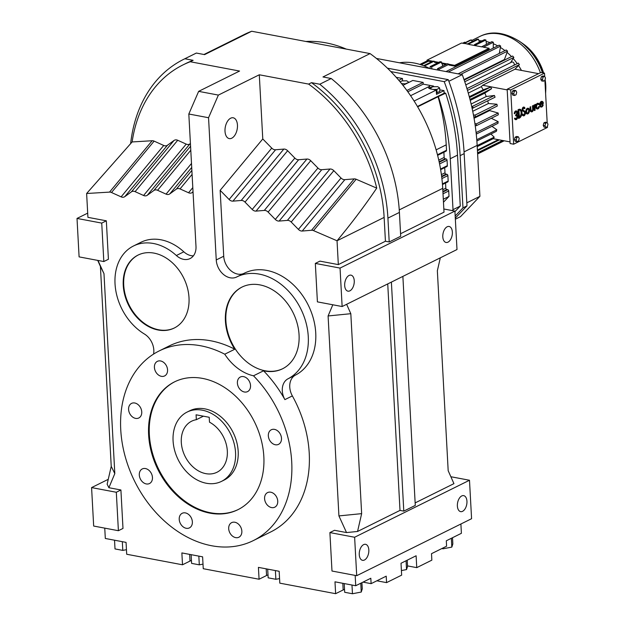 <?xml version="1.0" encoding="UTF-8"?>
<svg xmlns="http://www.w3.org/2000/svg" width="625" height="625" viewBox="0 0 625 625"><rect width="100%" height="100%" fill="white"/><g stroke="black" fill="none" stroke-linecap="round" stroke-linejoin="round"><path stroke-width="0.94" d="M193.039 191.969L192.258 192.531A5.641 4.258 63.6 0 1 188.547 192.758L180.039 188.914A5.641 4.258 -116.4 0 0 176.32 189.141L169.781 193.898A5.641 4.258 63.6 0 1 166.062 194.125L157.562 190.281A5.641 4.258 -116.4 0 0 153.844 190.5L147.305 195.258A5.641 4.258 63.6 0 1 143.586 195.484L135.086 191.641A5.641 4.258 -116.4 0 0 131.367 191.867L124.82 196.625A5.641 4.258 63.6 0 1 121.109 196.852L111.5 192.508A5.641 4.258 -116.4 0 0 109.531 192.109L86.625 193.5L87.922 217.344L106.336 220.812L108.414 259.266L103.82 261.547L101.734 223.094L77.016 218.43L79.094 256.883L103.82 261.547M400.562 233.734L444.008 212.172L442.719 188.336A143.414 108.234 -116.4 0 0 370.07 53.594L251.703 31.25A143.414 108.234 -116.4 0 0 244.359 34.453L203.969 54.5M407.523 565.898L416.75 567.641L431.852 560.148L431.5 553.688L446.594 546.195L446.305 540.797L461.398 533.305L460.898 524M108.266 479.32L91.586 487.594L93.672 526.047L118.398 530.711L122.992 528.43L120.906 489.977L108.883 487.711L107.141 484.195L111.234 466.375L100.406 266.422L97.727 260.398M120.906 489.977L116.312 492.258L91.586 487.594M87.695 213.133L77.016 218.43M97.953 260.438L103.984 273.656L100.406 266.422M103.984 273.656L114.812 473.602L108.883 487.711M104.75 528.133L105.313 538.469L126.055 542.383L126.695 554.25L182.508 564.789L190.008 561.062A12.844 4.172 176.9 0 1 191.445 560.453M376.875 580.797L386.562 582.625L386.211 576.164L371.109 583.656L370.82 578.25L355.727 585.742L334.984 581.82L335.625 593.688L279.812 583.156L279.164 571.289L258.422 567.375L259.07 579.234L203.25 568.703L202.609 556.836L181.867 552.922L182.508 564.789M355.727 585.742L355.164 575.406M346.523 532.57L338.922 515.914L361.648 513.641L357.555 531.469L346.523 532.57L334.5 530.297L329.898 532.578L331.984 571.031L356.711 575.695L354.625 537.25L329.898 532.578M338.922 515.914L328.094 315.961L332.805 304.773M190.25 61.742A143.414 108.234 -116.4 0 0 182.906 64.945L185.781 63.523A143.414 108.234 63.6 0 1 193.125 60.32L190.25 61.742L239.57 71.055L198.648 91.359L218.375 95.086L259.297 74.781L262.773 138.953L220.148 190.328L229.117 199.492A5.641 4.258 -116.4 0 0 232.938 201.141L241.195 200.461A5.641 4.258 63.6 0 1 245.016 202.109L252.211 209.461A5.641 4.258 -116.4 0 0 256.031 211.109L264.289 210.422A5.641 4.258 63.6 0 1 268.109 212.07L275.305 219.422A5.641 4.258 -116.4 0 0 279.125 221.07L287.383 220.391A5.641 4.258 63.6 0 1 291.203 222.039L298.398 229.391A5.641 4.258 -116.4 0 0 302.219 231.039L311.547 230.266A5.641 4.258 63.6 0 1 313.516 230.617L337.039 240.773L338.328 264.609L319.922 261.133L315.328 263.414L317.406 301.867L342.133 306.539L340.047 268.086L315.328 263.414M220.148 190.328L223.719 256.234A16.289 12.289 -116.4 0 0 243.984 273.367M244.164 273.281A57.008 43.023 63.6 0 1 244.367 273.18A57.008 43.023 63.6 0 1 308.086 304.797A57.008 43.023 63.6 0 1 295.531 375.062A16.289 12.289 -116.4 0 0 289.758 387.102A16.289 12.289 -116.4 0 0 292.359 395.914A105.867 79.898 63.6 0 1 309.234 453.219A105.867 79.898 63.6 0 1 270.805 531.914L253.289 540.609A105.867 79.898 -116.4 0 0 291.719 461.914A105.867 79.898 -116.4 0 0 253.5 375.797L263.555 370.805A45.609 34.422 -116.4 0 0 282.508 368.805A45.609 34.422 -116.4 0 0 299.062 334.898A45.609 34.422 -116.4 0 0 241.969 287.094A45.609 34.422 -116.4 0 0 225.414 321A45.609 34.422 -116.4 0 0 234.805 349.219A105.867 79.898 -116.4 0 0 169.219 345.945L159.172 350.938A105.867 79.898 -116.4 0 0 120.742 429.633A105.867 79.898 -116.4 0 0 253.289 540.609M198.648 91.359L188.82 114.008L195.992 246.461A16.289 12.289 63.6 0 1 190.078 258.57A16.289 12.289 63.6 0 1 176.367 255.516A50.898 38.414 -116.4 0 0 133.508 245.977L140.969 242.266A50.898 38.414 63.6 0 1 183.828 251.812A16.289 12.289 -116.4 0 0 193.383 255.852M106.336 220.812L101.734 223.094M319.758 84.227L331.242 78.523A148.109 111.773 -116.4 0 1 399.406 212.422L400.703 236.258L389.211 241.961L387.922 218.117A148.109 111.773 -116.4 0 0 319.758 84.227L311.492 82.664A143.414 108.234 63.6 0 1 384.133 217.406L385.43 241.242L389.211 241.961M338.328 264.609L385.43 241.242M342.133 306.539L457 249.539L454.914 211.086L340.047 268.086M454.914 211.086L443.836 208.992M386.562 582.625L401.656 575.133L401.016 563.266L416.109 555.773L416.75 567.641M354.625 537.25L469.492 480.25L471.578 518.703L356.711 575.695M415.141 502.898L453.938 483.641L448.18 470.703L437.352 270.758L440.32 257.812M262.773 138.953L271.75 148.117A5.641 4.258 -116.4 0 0 275.57 149.766L283.828 149.086A5.641 4.258 63.6 0 1 287.648 150.734L294.844 158.078A5.641 4.258 -116.4 0 0 298.664 159.727L306.922 159.047A5.641 4.258 63.6 0 1 310.734 160.695L317.938 168.047A5.641 4.258 -116.4 0 0 321.75 169.695L330.008 169.016A5.641 4.258 63.6 0 1 333.828 170.664L341.023 178.016A5.641 4.258 -116.4 0 0 344.844 179.656L354.172 178.891A5.641 4.258 63.6 0 1 356.148 179.242L376.727 188.125A143.414 108.234 -116.4 0 0 308.617 84.086L259.297 74.781M308.617 84.086L311.492 82.664M331.242 78.523L322.977 76.961L370.07 53.594M193.125 60.32L184.852 58.758L196.344 53.055L204.609 54.617L251.703 31.25M402.875 276.398L415.281 505.422L403.789 511.117L391.391 282.094M357.555 531.469L400 510.406L403.789 511.117M469.492 480.25L450.859 476.734M111.234 466.375L114.812 473.602M118.398 530.711L116.312 492.258M190.781 150.242L157.562 190.281M190.562 146.242L153.844 190.5M330.008 169.016L287.383 220.391M321.75 169.695L279.125 221.07M335.625 593.688L343.172 589.945A12.844 4.172 176.9 0 1 344.523 589.367M259.07 579.234L266.57 575.516A12.844 4.172 176.9 0 1 268 574.906M190.422 143.531L189.93 143.883A5.641 4.258 63.6 0 1 186.211 144.109L177.711 140.266A5.641 4.258 -116.4 0 0 173.992 140.492L167.453 145.242A5.641 4.258 63.6 0 1 163.734 145.469L121.109 196.852M163.734 145.469L154.133 141.125L111.5 192.508M306.922 159.047L264.289 210.422M298.664 159.727L256.031 211.109M133.508 245.977A50.898 38.414 -116.4 0 0 115.031 283.812A50.898 38.414 -116.4 0 0 144.422 334.023A16.289 12.289 63.6 0 1 153.57 354.102M218.375 95.086L208.547 117.727L216.25 259.938A16.289 12.289 63.6 0 0 236.641 277.016A16.289 12.289 63.6 0 0 236.695 276.984A57.008 43.023 -116.4 0 1 236.898 276.883A57.008 43.023 -116.4 0 1 300.617 308.5A57.008 43.023 -116.4 0 1 288.062 378.766A16.289 12.289 63.6 0 0 282.297 390.805A16.289 12.289 63.6 0 0 284.891 399.625A105.867 79.898 -116.4 0 0 263.555 370.805M341.023 178.016L298.398 229.391M344.844 179.656L302.219 231.039M354.172 178.891L311.547 230.266M356.148 179.242L313.516 230.617M191.711 167.461L169.781 193.898M191.5 163.469L166.062 194.125M173.992 140.492L131.367 191.867M167.453 145.242L124.82 196.625M294.844 158.078L252.211 209.461M317.938 168.047L275.305 219.422M310.734 160.695L268.109 212.07M333.828 170.664L291.203 222.039M271.75 148.117L229.117 199.492M275.57 149.766L232.938 201.141M283.828 149.086L241.195 200.461M346.633 304.297L350.82 313.695L361.648 513.641M350.82 313.695L328.094 315.961M186.211 144.109L143.586 195.484M177.711 140.266L135.086 191.641M192.805 187.625L188.547 192.758M192.086 174.391L180.039 188.914M191.875 170.398L176.32 189.141M193.023 191.617L192.258 192.531M287.648 150.734L245.016 202.109M189.93 143.883L147.305 195.258M237.453 125.102A10.586 6.031 -79.3 0 1 229.266 138.594A10.586 6.031 -79.3 0 1 225.008 131.281A10.586 6.031 -79.3 0 1 233.195 117.789A10.586 6.031 -79.3 0 1 237.453 125.102M154.133 141.125A5.641 4.258 -116.4 0 0 152.156 140.734L132.125 141.945L86.625 193.5M152.156 140.734L109.531 192.109M234.805 349.219L224.758 354.203A105.867 79.898 -116.4 0 0 159.172 350.938M376.727 188.125C365.008 205.453 351.781 223 337.039 240.773L384.133 217.406M363.008 582.125L371.109 583.656M354.25 280.781A8.141 4.641 100.7 0 0 350.977 275.148A8.141 4.641 100.7 0 0 344.68 285.531A8.141 4.641 100.7 0 0 347.953 291.156A8.141 4.641 100.7 0 0 354.25 280.781M452.367 232.094A8.141 4.641 100.7 0 0 449.094 226.469A8.141 4.641 100.7 0 0 442.797 236.844A8.141 4.641 100.7 0 0 446.07 242.469A8.141 4.641 100.7 0 0 452.367 232.094M184.852 58.758A148.109 111.773 -116.4 0 0 183.695 59.32A148.109 111.773 -116.4 0 0 130.641 143.531M196.344 53.055A148.109 111.773 -116.4 0 0 195.18 53.625L183.695 59.32M466.945 501.258A8.141 4.641 100.7 0 0 463.672 495.633A8.141 4.641 100.7 0 0 457.375 506.008A8.141 4.641 100.7 0 0 460.648 511.633A8.141 4.641 100.7 0 0 466.945 501.258M368.828 549.938A8.141 4.641 100.7 0 0 365.555 544.312A8.141 4.641 100.7 0 0 359.258 554.688A8.141 4.641 100.7 0 0 362.531 560.32A8.141 4.641 100.7 0 0 368.828 549.938M182.906 64.945A143.414 108.234 -116.4 0 0 132.125 141.945M188.82 114.008L208.547 117.727M451.352 538.289L451.828 547.109L452.844 543.938L452.508 537.719M451.828 547.109L443.039 548.805L442.992 547.984M443.039 548.805L441.812 548.57M387.734 283.906L400 510.406M189.008 297.773A40.719 30.734 -116.4 0 0 138.031 255.094A40.719 30.734 -116.4 0 0 123.25 285.359A40.719 30.734 -116.4 0 0 174.227 328.047A40.719 30.734 -116.4 0 0 189.008 297.773M167.562 369.883A8.141 6.148 -116.4 0 0 157.367 361.352A8.141 6.148 -116.4 0 0 154.414 367.406A8.141 6.148 -116.4 0 0 164.609 375.938A8.141 6.148 -116.4 0 0 167.562 369.883M141.75 411.93A8.141 6.148 -116.4 0 0 131.555 403.391A8.141 6.148 -116.4 0 0 128.594 409.445A8.141 6.148 -116.4 0 0 138.797 417.984A8.141 6.148 -116.4 0 0 141.75 411.93M152.453 477.484A8.141 6.148 -116.4 0 0 142.258 468.945A8.141 6.148 -116.4 0 0 139.297 475A8.141 6.148 -116.4 0 0 149.492 483.539A8.141 6.148 -116.4 0 0 152.453 477.484M192.367 521.836A8.141 6.148 -116.4 0 0 182.172 513.297A8.141 6.148 -116.4 0 0 179.219 519.352A8.141 6.148 -116.4 0 0 189.414 527.891A8.141 6.148 -116.4 0 0 192.367 521.836M241.852 531.18A8.141 6.148 -116.4 0 0 231.656 522.641A8.141 6.148 -116.4 0 0 228.695 528.695A8.141 6.148 -116.4 0 0 238.898 537.227A8.141 6.148 -116.4 0 0 241.852 531.18M277.742 501.133A8.141 6.148 -116.4 0 0 267.547 492.602A8.141 6.148 -116.4 0 0 264.586 498.656A8.141 6.148 -116.4 0 0 274.781 507.188A8.141 6.148 -116.4 0 0 277.742 501.133M281.492 438.312A8.141 6.148 -116.4 0 0 271.297 429.773A8.141 6.148 -116.4 0 0 268.336 435.828A8.141 6.148 -116.4 0 0 278.531 444.359A8.141 6.148 -116.4 0 0 281.492 438.312M250.539 385.547A8.141 6.148 -116.4 0 0 240.344 377.016A8.141 6.148 -116.4 0 0 237.391 383.07A8.141 6.148 -116.4 0 0 247.586 391.602A8.141 6.148 -116.4 0 0 250.539 385.547M224.758 354.203A45.609 34.422 -116.4 0 0 253.5 375.797M263.836 456.648A71.344 53.844 -116.4 0 0 174.516 381.867A71.344 53.844 -116.4 0 0 148.625 434.898A71.344 53.844 -116.4 0 0 237.938 509.68A71.344 53.844 -116.4 0 0 263.836 456.648M242.211 286.977A45.609 34.422 -116.4 0 0 225.891 320.758A45.609 34.422 -116.4 0 0 282.75 368.68M279.562 578.578L275.867 579.289L275.391 570.578M275.867 579.289L268.164 577.836L267.688 569.117M360.773 583.234L361.25 592.055L362.266 588.883L361.93 582.664M361.25 592.055L352.461 593.75L344.68 592.281L344.211 583.562M352.461 593.75L351.984 585.031M203.008 564.125L199.305 564.836L191.602 563.383L191.133 554.672M199.305 564.836L198.836 556.125M126.453 549.688L122.789 550.391L115.008 548.93L114.539 540.211M122.789 550.391L122.32 541.68M407.219 560.188L407.555 566.414L406.539 569.578L401.406 570.57M406.539 569.578L406.062 560.758M138.273 254.977A40.719 30.734 -116.4 0 0 123.727 285.125A40.719 30.734 -116.4 0 0 174.469 327.922M174.883 381.688A71.344 53.844 -116.4 0 0 149.344 434.539A71.344 53.844 -116.4 0 0 238.297 509.5M221.508 481.375L224.141 480.07A38.68 29.195 -116.4 0 0 238.18 451.312A38.68 29.195 -116.4 0 0 189.75 410.766L187.117 412.07A38.68 29.195 63.6 0 1 202.336 410.195A38.68 29.195 63.6 0 1 234 443.062A38.68 29.195 63.6 0 1 221.508 481.375A38.68 29.195 63.6 0 1 206.297 483.25A38.68 29.195 63.6 0 1 174.633 450.383A38.68 29.195 63.6 0 1 187.117 412.07M540.602 103.758L542.43 102.852A2.055 1.172 100.7 0 0 541.906 102.211M542.758 102.914A2.055 1.172 100.7 0 0 542.07 102.219A2.055 1.172 100.7 0 0 540.539 104.008L542.43 102.852M543.383 103.398A2.875 1.641 100.7 0 0 542.227 101.414A2.875 1.641 100.7 0 0 540 105.078A2.875 1.641 100.7 0 0 541.156 107.062A2.875 1.641 100.7 0 0 543.227 104.867L542.789 104.688A2.055 1.172 -79.3 0 1 541.312 106.258A2.055 1.172 -79.3 0 1 540.484 104.836L543.383 103.398M542.789 104.688L542.461 104.625A2.055 1.172 -79.3 0 1 541.148 106.203M542.055 101.391A2.875 1.641 100.7 0 0 541.898 101.352A2.875 1.641 100.7 0 0 539.672 105.016A2.875 1.641 100.7 0 0 540.828 107A2.875 1.641 100.7 0 0 540.992 107.016M535.75 104.398A1.711 0.977 100.7 0 0 534.844 106.039L534.781 104.875L533.969 105.055L534.266 110.484L535.078 110.305L534.953 106.891A1.555 0.891 -79.3 0 1 535.789 105.172L535.422 104.336A1.711 0.977 100.7 0 0 534.789 105.039M528.172 108.281A2.875 1.641 100.7 0 0 528.008 108.234A2.875 1.641 100.7 0 0 525.789 111.906A2.875 1.641 100.7 0 0 526.945 113.891A2.875 1.641 100.7 0 0 527.109 113.906M523.008 114.07L522.539 114.391A2.469 1.406 100.7 0 0 523.508 115.852A2.469 1.406 100.7 0 0 525.289 113.938A2.469 1.406 100.7 0 0 524.695 111.109L523.367 110.32A1.234 0.703 -79.3 0 1 523.008 109.523A1.234 0.703 -79.3 0 1 523.961 107.953A1.234 0.703 -79.3 0 1 524.445 108.688L524.922 108.367A2.055 1.172 100.7 0 0 524.109 107.148A2.055 1.172 100.7 0 0 522.523 109.766A2.055 1.172 100.7 0 0 523.125 111.094L524.453 111.883A1.641 0.938 -79.3 0 1 524.844 113.773A1.641 0.938 -79.3 0 1 523.656 115.047A1.641 0.938 -79.3 0 1 523.008 114.07L522.203 114.328A2.469 1.406 100.7 0 0 523.18 115.789A2.469 1.406 100.7 0 0 523.344 115.805M523.945 107.133A2.055 1.172 100.7 0 0 523.781 107.086A2.055 1.172 100.7 0 0 522.195 109.703A2.055 1.172 100.7 0 0 522.797 111.031L524.117 111.82A1.641 0.938 -79.3 0 1 524.547 113.563A1.641 0.938 -79.3 0 1 523.5 114.992M523.789 107.953A1.234 0.703 -79.3 0 1 524.117 108.625L524.445 108.688M519.945 109.305A4.516 2.578 100.7 0 0 519.781 109.266A4.516 2.578 100.7 0 0 518.711 109.438L518.016 109.781L518.477 118.32L519.5 118.039A4.516 2.578 100.7 0 0 521.922 113.336A4.516 2.578 100.7 0 0 520.109 109.328A4.516 2.578 100.7 0 0 519.039 109.5L518.016 109.781M543.227 125.391L544.086 127.102L545.859 127.438L547.352 126.695L547.984 124.242L547.125 122.531L545.633 123.273L543.859 122.938L543.227 125.391L545 125.727L545.859 127.438M547.125 122.531L545.352 122.195L543.859 122.938M542.852 75.977L541.352 76.719L540.719 79.164L541.578 80.875L543.352 81.211L544.852 80.469L545.484 78.016L544.625 76.312L542.852 75.977M544.688 76.43L544.508 73.141L510.719 89.906L513.656 144.203L547.445 127.438L547.398 126.523M547.188 122.656L544.891 80.297M512.586 90.992L511.953 93.438L512.812 95.148L514.586 95.484L516.086 94.742L516.719 92.289L515.859 90.586L514.078 90.25L512.586 90.992L514.359 91.328L513.727 93.773L511.953 93.438M514.453 139.664L515.312 141.375L517.094 141.711L518.586 140.969L519.219 138.516L518.359 136.805L516.586 136.477L515.094 137.211L514.453 139.664L516.234 140L517.094 141.711M516.164 111.766A1.641 0.938 -79.3 0 1 516.648 113.312A1.641 0.938 -79.3 0 1 515.781 114.875L515.586 115.773L516.156 115.711A1.641 0.938 -79.3 0 1 516.539 115.648A1.641 0.938 -79.3 0 1 517.156 117.438A1.641 0.938 -79.3 0 1 515.93 118.883A1.641 0.938 -79.3 0 1 515.32 118.117L514.844 118.359A2.445 1.398 100.7 0 0 515.781 119.672A2.445 1.398 100.7 0 0 517.562 117.727A2.445 1.398 100.7 0 0 516.914 114.938A2.445 1.398 100.7 0 0 517.453 112.477A2.445 1.398 100.7 0 0 516.484 110.977A2.445 1.398 100.7 0 0 514.586 113.703L514.258 113.641A2.445 1.398 100.7 0 1 516.148 110.922A2.445 1.398 100.7 0 1 516.312 110.969M515.32 118.117L514.508 118.297A2.445 1.398 100.7 0 0 515.453 119.609A2.445 1.398 100.7 0 0 515.625 119.625M516.375 115.648A1.641 0.938 -79.3 0 1 516.828 117.375A1.641 0.938 -79.3 0 1 515.773 118.82M530.859 106.82L530.375 107.062L530.547 110.164A2.469 1.406 100.7 0 0 531.531 111.867A2.469 1.406 100.7 0 0 533.438 108.727L533.273 105.625L532.789 105.867L532.961 108.969A1.641 0.938 -79.3 0 1 531.688 111.062A1.641 0.938 -79.3 0 1 531.023 109.93L530.531 106.758L530.047 107L530.211 110.102A2.469 1.406 100.7 0 0 531.203 111.805A2.469 1.406 100.7 0 0 531.375 111.82M533.273 105.625L532.461 105.805L532.633 108.906A1.641 0.938 -79.3 0 1 531.531 111.008M538.922 106.602A2.055 1.172 -79.3 0 1 537.445 108.172A2.055 1.172 -79.3 0 1 536.617 106.75A2.055 1.172 -79.3 0 1 538.211 104.133A2.055 1.172 -79.3 0 1 538.82 104.664L539.219 104.07A2.875 1.641 100.7 0 0 538.359 103.328A2.875 1.641 100.7 0 0 536.141 106.992A2.875 1.641 100.7 0 0 537.297 108.977A2.875 1.641 100.7 0 0 539.367 106.781L538.594 106.539A2.055 1.172 -79.3 0 1 537.289 108.117M538.195 103.312A2.875 1.641 100.7 0 0 538.031 103.266A2.875 1.641 100.7 0 0 535.805 106.93A2.875 1.641 100.7 0 0 536.969 108.914A2.875 1.641 100.7 0 0 537.133 108.93M538.039 104.125A2.055 1.172 -79.3 0 1 538.492 104.602L538.82 104.664M544.625 76.312L543.133 77.055L542.492 79.5L540.719 79.164M543.133 77.055L541.352 76.719M514.586 113.703L515.07 113.461A1.641 0.938 -79.3 0 1 516.328 111.773A1.641 0.938 -79.3 0 1 516.992 113.227A1.641 0.938 -79.3 0 1 516.109 114.938L515.539 114.992M534.781 104.875L534.297 105.117L534.594 110.547M515.867 115.055L515.914 115.836M542.492 79.5L543.352 81.211M526.117 111.969A2.875 1.641 100.7 0 0 527.273 113.953A2.875 1.641 100.7 0 0 529.492 110.289A2.875 1.641 100.7 0 0 528.336 108.297A2.875 1.641 100.7 0 0 526.117 111.969M544.508 73.141L540.953 72.477L507.164 89.242L510.109 143.531L513.656 144.203M510.719 89.906L507.164 89.242M515.859 90.586L514.359 91.328M518.359 136.805L516.867 137.547L515.094 137.211M513.727 93.773L514.586 95.484M545.633 123.273L545 125.727M516.867 137.547L516.234 140M518.344 109.844L518.805 118.383M518.867 110.383L519.461 117.258A3.695 2.109 100.7 0 0 521.438 113.414A3.695 2.109 100.7 0 0 519.953 110.133A3.695 2.109 100.7 0 0 519.078 110.273L518.867 110.383M526.602 111.727A2.055 1.172 100.7 0 0 527.422 113.148A2.055 1.172 100.7 0 0 529.016 110.523A2.055 1.172 100.7 0 0 528.188 109.109A2.055 1.172 100.7 0 0 526.602 111.727M519.234 117.141A3.695 2.109 100.7 0 0 521.102 113.414A3.695 2.109 100.7 0 0 519.789 110.117M527.266 113.094A2.055 1.172 100.7 0 0 528.688 110.469A2.055 1.172 100.7 0 0 528.016 109.094M510.016 141.883L493.18 138.703M507.203 89.898L482.633 85.258L481.305 86.641A42.352 31.961 63.6 0 1 483.172 89.82L490.734 87.023A52.938 39.953 63.6 0 1 491.578 88.695L484.828 93.125A42.352 31.961 63.6 0 1 486.258 96.523L494.43 95.469A52.938 39.953 63.6 0 1 495.039 97.234L472.133 108.461M487.719 100.859A42.352 31.961 63.6 0 1 488.414 103.508L496.938 104.234A52.938 39.953 63.6 0 1 497.297 106.023L475.406 116.883L473.836 117.078M489.5 109.891A42.352 31.961 63.6 0 1 489.562 110.57L498.187 113.047A52.938 39.953 63.6 0 1 498.242 113.93A52.938 39.953 63.6 0 1 498.281 114.812L476.398 125.68L475.203 125.57M491.305 118.281L498.141 121.641A52.938 39.953 63.6 0 1 497.969 123.336L476.258 134.109M491.961 126.32L496.797 129.758A52.938 39.953 63.6 0 1 496.367 131.32L476.875 140.992M490.945 134.016L494.203 137.148A52.938 39.953 63.6 0 1 493.523 138.531L477.219 146.625M538.57 73.656L514.984 69.203L482.633 85.258M498.305 139.672L477.406 150.047M498.141 121.641L476.25 132.5A52.938 39.953 -116.4 0 1 476.18 133.344M483.172 89.82L469.281 96.719M490.734 87.023L469.508 97.555M469.984 99.414L491.578 88.695M494.203 137.148L477.164 145.594M496.797 129.758L476.773 139.695M498.187 113.047L476.297 123.906A52.938 39.953 -116.4 0 1 476.352 124.789A52.938 39.953 -116.4 0 1 476.398 125.68M489.562 110.57L474.047 118.266M474.898 123.5L476.297 123.906M494.43 95.469L472.539 106.328A52.938 39.953 -116.4 0 1 473.148 108.094M488.414 103.508L472.727 111.297M486.258 96.523L471.125 104.031M484.828 93.125L470.234 100.367M481.305 86.641L468.281 93.102M511.484 56.602A51.344 38.75 -116.4 0 0 507.078 52.391L504.398 59.547A42.352 31.961 63.6 0 1 504.805 59.922M504.398 59.547L464.023 79.586M467.492 90.375L519.375 64.633L514.984 69.203M473.445 114.961L475.047 115.094L496.938 104.234M471.68 106.438L472.539 106.328M475.406 116.883A52.938 39.953 -116.4 0 0 475.047 115.094M473.031 41.188A51.344 38.75 -116.4 0 0 472 41.383L472.109 41.641M482.023 40.859A51.344 38.75 -116.4 0 0 478.914 40.695L479.32 42.203M490.094 42.57A51.344 38.75 -116.4 0 0 486.094 41.492L486.453 44.375M497.75 45.883A51.344 38.75 -116.4 0 0 493.328 43.766L493.227 48.125M504.93 50.617A51.344 38.75 -116.4 0 0 500.398 47.43L499.289 53.422M517.234 63.641A51.344 38.75 -116.4 0 0 513.188 58.484L510.609 62.656M521.445 70.422A51.344 38.75 -116.4 0 0 518.516 65.523M477.445 150.75L499.367 139.875M437.602 62.898L434.453 62.305L434.148 61.18A52.938 39.953 -116.4 0 0 432.68 61.211L423.594 65.719M478.5 39.172A52.938 39.953 -116.4 0 0 477.031 39.203L467.141 44.109A52.938 39.953 63.6 0 1 468.609 44.086L478.5 39.172L478.914 40.695M460.742 74.359L507.555 51.125L507.078 52.391M464.094 43.539L471.383 39.914A52.938 39.953 -116.4 0 0 470 40.25L463.578 43.438M428.008 61.086L420.742 64.695M444.719 65.086L444.672 64.234M430.109 68.57L430.148 66.602L440.039 61.695A52.938 39.953 -116.4 0 1 441.555 61.977L441.672 62.906L447.055 63.922M476.008 44.883L476.125 45.805L474.477 45.5L474.5 44.594A52.938 39.953 63.6 0 1 476.008 44.883L485.898 39.977L486.094 41.492M454.695 66.125L448.992 65.055L449.008 64.289A52.938 39.953 -116.4 0 0 447.5 63.703L437.609 68.609A52.938 39.953 -116.4 0 1 439.117 69.195L449.008 64.289L454.656 65.359L454.695 66.125L489.156 49.031L489.109 48.258L483.469 47.195L493.359 42.281L493.328 43.766M439.117 69.195L439.094 70.273M483.469 47.195L481.961 46.602A52.938 39.953 63.6 0 1 483.469 47.195M437.375 69.945L437.609 68.609M464.773 42.172A52.938 39.953 -116.4 0 0 464.32 42.391L462.586 43.25L464.773 42.172L465.078 42.695M419.914 64.43L427.078 60.875L419.906 64.43M485.898 39.977A52.938 39.953 -116.4 0 0 484.391 39.688L474.5 44.594M430.148 66.602A52.938 39.953 -116.4 0 1 431.664 66.891L431.914 68.914M442.586 66.141L442.289 63.781M445.945 64.477L441.766 63.688L441.672 62.906M431.664 66.891L441.555 61.977M464.758 81.75L513.859 57.391A52.938 39.953 -116.4 0 0 512.641 56.031L464.188 80.07M507.555 51.125A52.938 39.953 -116.4 0 0 506.195 49.992L458.102 73.859M448.312 72.008L500.648 46.039A52.938 39.953 -116.4 0 0 499.195 45.164L445.984 71.57M471.383 39.914L472 41.383M421.164 64.836L428.523 61.187M493.359 42.281A52.938 39.953 -116.4 0 0 491.852 41.695L481.961 46.602M424.383 66.031L434.148 61.18M468.609 44.086L461.492 43.047L427.031 60.148L432.672 61.211M500.648 46.039L500.398 47.43M477.578 153.227L503.078 140.57M504.188 140.781L477.617 153.969L504.211 140.789M519.375 64.633A52.938 39.953 -116.4 0 0 518.328 63.094L466.953 88.586M513.859 57.391L513.188 58.484M465.797 84.891L511.742 62.094A1.984 1.5 63.6 0 1 514.227 64.18A1.984 1.5 63.6 0 1 513.945 65.266M427.031 60.148L427.078 60.914L431.562 61.758M434.242 61.508L438.719 62.352M481.906 46.898L476.125 45.805M474.477 45.5L468.695 44.406M502.531 140.469L477.562 152.859M454.656 65.359L489.109 48.258M429.625 68.484A65.148 49.172 -116.4 0 0 399.508 62.797M346.281 49.102A122.156 92.195 -116.4 0 0 305.883 41.477M445.555 183.008L445.836 188.203A1.195 0.906 -116.4 0 0 446.859 189.516L447.688 189.672A1.195 0.906 63.6 0 1 448.719 190.984L449.008 196.414L443.305 199.242M443.883 152.25L444.164 157.438A1.195 0.906 -116.4 0 0 445.195 158.758L446.023 158.914A1.195 0.906 63.6 0 1 447.055 160.227L447.344 165.656A1.195 0.906 63.6 0 1 446.914 166.539L440.633 169.656M417.641 106.836L438.039 96.711A181.508 136.984 63.6 0 1 446.219 144.844L446.516 150.273A1.195 0.906 63.6 0 1 446.078 151.164L437.617 155.359M433.57 86.727L433.539 86.086L429.781 87.953L429.688 86.227A6.398 2.078 -3.1 0 0 428.469 87.547A6.398 2.078 -3.1 0 0 431.094 89.062L436.258 90.039L436.492 94.367L444.008 90.633L444.148 93.227L417.438 106.484M444.133 92.898L445.672 93.188L438.039 96.711M449.008 196.414L443.469 202.219M444.719 167.633L445 172.82A1.195 0.906 -116.4 0 0 446.031 174.133L446.859 174.289A1.195 0.906 63.6 0 1 447.883 175.602L448.18 181.031A1.195 0.906 63.6 0 1 447.742 181.922L442.469 184.539M452.172 210.57L453.016 209.687L450.258 158.734A197.719 149.219 -116.4 0 0 438.43 96.789M436.258 90.039L414.102 101.031M444.008 90.633L439.758 89.836M402.586 80.875L402.461 78.508L396.227 77.336M433.539 86.086L423.211 84.141L423.117 82.406L412.789 80.461L402.961 85.336M454.945 211.656L460.266 206.086L457.508 155.141A197.719 149.219 -116.4 0 0 445.672 93.188M455.18 216.008L462.969 207.859L460.141 155.633A200.977 151.68 -116.4 0 0 444.219 81.648L390.852 71.578M453.016 209.687L460.266 206.086M429.688 86.227L410.594 95.703M436.414 92.867L439.852 91.461L439.664 88L437.719 86.664L432.953 86.734L430.133 88.133L431.648 89.172M402.461 78.508L398.828 80.312M423.211 84.141L407.828 91.773M423.117 82.406L406.875 90.469M455.297 218.109L466.992 205.859L462.969 207.859M466.992 205.859L464.164 153.633A200.977 151.68 -116.4 0 0 448.25 79.656L444.219 81.648M448.25 79.656L387.422 68.172M433.133 89.445L436.844 89.398L437.031 92.859M430.133 88.133L430.172 88.844M436.844 89.398L439.664 88M402.836 85.188A6.398 2.078 -3.1 0 0 403.273 85.18M401.57 83.609L405.875 83.891M405.859 83.547L408.695 82.492M408.68 82.148L406.734 80.82L401.969 80.883L400.094 81.812M448.859 81.289L462.258 74.641L376.406 58.438M466.828 202.828L479.914 196.336L477.156 145.391A197.719 149.219 -116.4 0 0 462.258 74.641M455.352 219.211L460.508 216.656L479.914 196.336M196.344 419.688A28.5 21.516 63.6 0 0 191.648 421.188A28.5 21.516 63.6 0 0 185.047 456.281A28.5 21.516 63.6 0 0 216.984 472.258A28.5 21.516 63.6 0 0 227.016 447.969A28.5 21.516 63.6 0 0 209.492 422.172L209.227 417.281L196.078 414.797L196.344 419.688L203.406 416.18M399.258 209.898L442.719 188.336M284.891 399.625L292.359 395.914M176.367 255.516L183.828 251.812M266.203 568.844L266.57 575.516M288.062 378.766L295.531 375.062M216.25 259.938L223.719 256.234M189.648 554.391L190.008 561.062M342.812 583.305L343.172 589.945M399.406 212.422L387.922 218.117M540.406 72.742A51.344 38.75 -116.4 0 0 479.711 36.523L471.641 40.531M545.609 93.438A49.875 37.641 -116.4 0 0 545.555 88.766A49.875 37.641 -116.4 0 0 545.094 84.008M542.438 72.75A49.875 37.641 -116.4 0 0 519.305 41.211C504.445 32.141 491.25 30.578 479.711 36.523M545.125 79.406L545.773 89.883A43.562 32.875 -116.4 0 0 545.758 85.172A43.562 32.875 -116.4 0 0 545.109 79.453M543.602 72.969A43.562 32.875 -116.4 0 0 522.828 43.633L519.305 41.211M445.836 188.203L442.789 189.711M446.859 189.516L442.891 191.484M447.055 160.227L439.57 163.938M446.023 158.914L439.227 162.281M447.688 189.672L442.914 192.039M446.516 150.273L437.461 154.766M445.195 158.758L439.117 161.766M448.719 190.984L443.016 193.812M447.344 165.656L440.531 169.039M444.164 157.438L438.758 160.125M446.219 144.844L436.117 149.852M445 172.82L441.391 174.609M450.258 158.734L457.508 155.141M446.031 174.133L441.617 176.32M446.859 174.289L441.688 176.859M447.883 175.602L441.891 178.578M448.18 181.031L442.414 183.891M429.82 88.727L429.781 87.953M464.164 153.633L460.141 155.633M464.062 151.883L477.156 145.391M236.898 276.883L244.367 273.18M545.773 89.883L545.609 93.492M522.828 43.633L535.562 56.352L543.641 72.977"/></g></svg>
